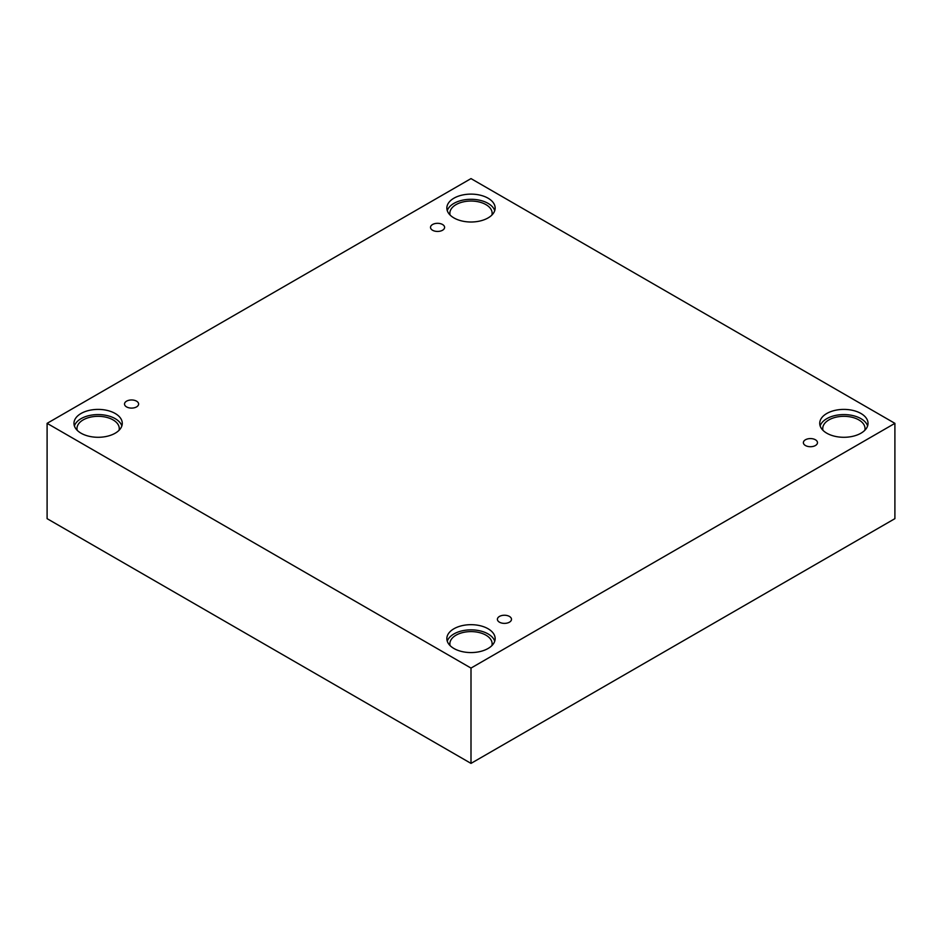<?xml version="1.0" encoding="UTF-8"?>
<svg xmlns="http://www.w3.org/2000/svg" width="942" height="942" viewBox="0 0 942 942"><rect width="100%" height="100%" fill="white"/><g stroke="black" fill="none" stroke-linecap="round" stroke-linejoin="round"><path stroke-width="1.41" d="M471 763.397L894.9 518.653L894.9 423.347L471 178.603L47.1 423.347L47.1 518.653L471 763.397L471 668.078L894.9 423.347M432.578 224.502A7.041 4.062 180 0 1 440.255 223.619A7.041 4.062 180 0 1 444.6 227.375A7.041 4.062 180 0 1 437.559 231.438A7.041 4.062 180 0 1 430.506 227.375A7.041 4.062 180 0 1 432.578 224.502M47.1 423.347L471 668.078M126.581 401.162A7.041 4.062 180 0 1 134.259 400.279A7.041 4.062 180 0 1 138.615 404.036A7.041 4.062 180 0 1 131.562 408.098A7.041 4.062 180 0 1 124.521 404.036A7.041 4.062 180 0 1 126.581 401.162M499.46 616.433A7.041 4.062 180 0 1 507.137 615.55A7.041 4.062 180 0 1 511.494 619.306A7.041 4.062 180 0 1 504.441 623.38A7.041 4.062 180 0 1 497.4 619.306A7.041 4.062 180 0 1 499.46 616.433M805.457 439.773A7.041 4.062 180 0 1 813.134 438.89A7.041 4.062 180 0 1 817.479 442.646A7.041 4.062 180 0 1 810.438 446.72A7.041 4.062 180 0 1 803.385 442.646A7.041 4.062 180 0 1 805.457 439.773M81.047 413.479A24.151 13.942 180 0 1 107.364 410.465A24.151 13.942 180 0 1 122.272 423.347A24.151 13.942 180 0 1 98.121 437.288A24.151 13.942 180 0 1 73.971 423.347A24.151 13.942 180 0 1 81.047 413.479M453.926 198.197A24.151 13.942 180 0 1 480.243 195.182A24.151 13.942 180 0 1 495.151 208.064A24.151 13.942 180 0 1 471 222.006A24.151 13.942 180 0 1 446.849 208.064A24.151 13.942 180 0 1 453.926 198.197M826.805 413.479A24.151 13.942 180 0 1 853.122 410.465A24.151 13.942 180 0 1 868.029 423.347A24.151 13.942 180 0 1 843.879 437.288A24.151 13.942 180 0 1 819.728 423.347A24.151 13.942 180 0 1 826.805 413.479M453.926 628.761A24.151 13.942 180 0 1 480.243 625.735A24.151 13.942 180 0 1 495.151 638.617A24.151 13.942 180 0 1 471 652.571A24.151 13.942 180 0 1 446.849 638.617A24.151 13.942 180 0 1 453.926 628.761M450.099 645.611A21.136 12.199 180 0 1 449.864 643.798A21.136 12.199 180 0 1 462.911 632.529A21.136 12.199 180 0 1 485.942 635.167A21.136 12.199 180 0 1 492.136 643.798A21.136 12.199 180 0 1 491.901 645.611M494.738 641.208A24.151 13.942 0 0 0 478.124 630.469A24.151 13.942 0 0 0 453.926 633.942A24.151 13.942 0 0 0 447.262 641.208M822.978 430.329A21.136 12.199 180 0 1 822.743 428.516A21.136 12.199 180 0 1 835.789 417.247A21.136 12.199 180 0 1 858.821 419.897A21.136 12.199 180 0 1 865.015 428.516A21.136 12.199 180 0 1 864.78 430.329M867.606 425.925A24.151 13.942 0 0 0 851.003 415.198A24.151 13.942 0 0 0 826.805 418.66A24.151 13.942 0 0 0 820.141 425.925M450.099 215.059A21.136 12.199 180 0 1 449.864 213.245A21.136 12.199 180 0 1 462.911 201.965A21.136 12.199 180 0 1 485.942 204.614A21.136 12.199 180 0 1 492.136 213.245A21.136 12.199 180 0 1 491.901 215.059M494.738 210.655A24.151 13.942 0 0 0 478.124 199.916A24.151 13.942 0 0 0 453.926 203.378A24.151 13.942 0 0 0 447.262 210.655M77.22 430.329A21.136 12.199 180 0 1 76.985 428.516A21.136 12.199 180 0 1 90.032 417.247A21.136 12.199 180 0 1 113.064 419.897A21.136 12.199 180 0 1 119.257 428.516A21.136 12.199 180 0 1 119.022 430.329M121.859 425.925A24.151 13.942 0 0 0 105.245 415.198A24.151 13.942 0 0 0 81.047 418.66A24.151 13.942 0 0 0 74.394 425.925"/></g></svg>
